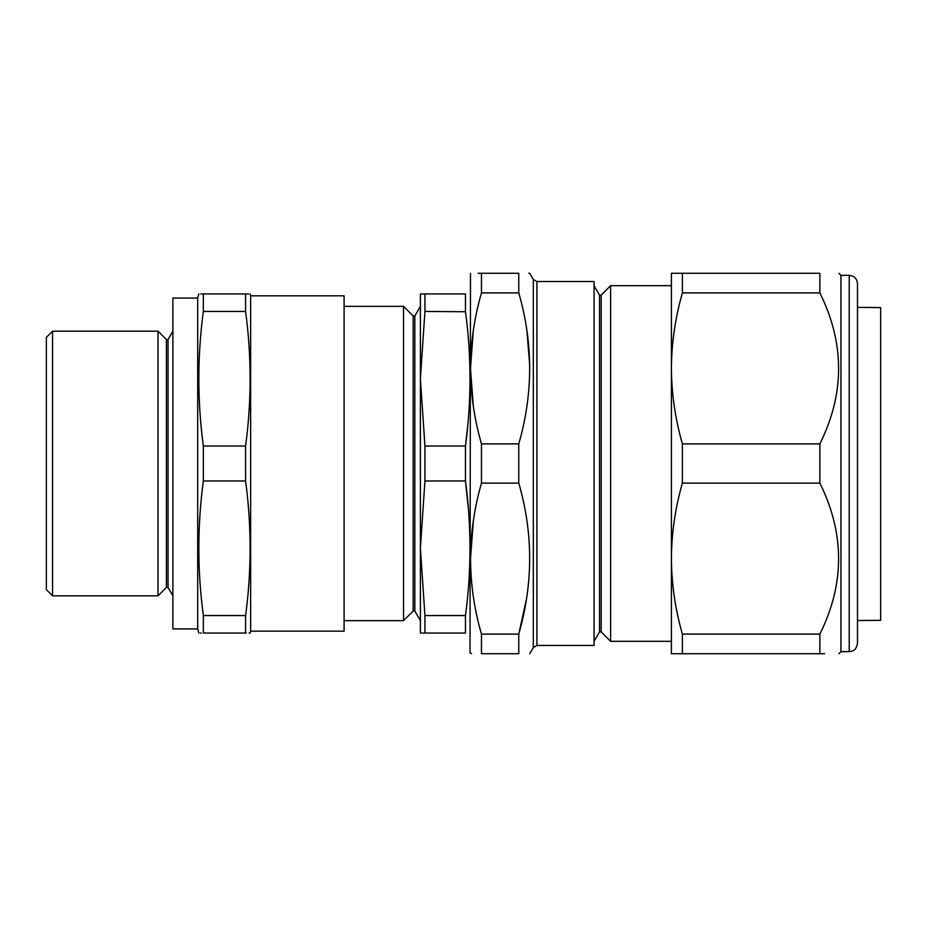 <?xml version="1.0" encoding="UTF-8"?>
<svg xmlns="http://www.w3.org/2000/svg" width="927" height="927" viewBox="0 0 927 927"><rect width="100%" height="100%" fill="white"/><g stroke="black" fill="none" stroke-linecap="round" stroke-linejoin="round"><path stroke-width="1.39" d="M52.549 595.829L46.35 589.63L46.35 337.37L52.549 331.171L52.549 595.829L158.007 595.829L158.007 331.171L52.549 331.171M158.007 331.171L166.396 339.56L166.396 587.44L158.007 595.829M250.638 631.183L250.638 295.817L344.091 295.817L344.091 631.183L250.638 631.183L250.139 633.048L249.073 633.048M245.597 293.952C251.611 293.952 251.611 293.952 245.597 293.952L203.349 293.952L203.349 311.437C197.335 356.292 197.335 401.159 203.349 446.014L203.349 480.986C197.335 525.841 197.335 570.708 203.349 615.563L203.349 633.048C197.335 633.048 197.335 633.048 203.349 633.048L245.597 633.048L245.597 615.563C251.611 570.708 251.611 525.841 245.597 480.986L245.597 446.014C251.611 401.159 251.611 356.292 245.597 311.437L245.597 293.952L248.645 293.952M203.349 633.048L245.597 633.048C251.611 633.048 251.611 633.048 245.597 633.048L246.327 633.048M200.29 633.048L201.333 633.048M245.597 615.563L203.349 615.563M245.597 480.986L203.349 480.986M245.597 446.014L203.349 446.014M245.597 311.437L203.349 311.437M203.349 293.952C197.335 293.952 197.335 293.952 203.349 293.952L200.788 293.952M197.706 628.912L172.885 628.912L172.885 298.088L197.706 298.088L197.706 628.912L198.807 633.048M197.706 298.088L198.807 293.952M166.396 339.56L168.042 339.56L172.885 331.171M168.042 339.56L168.042 587.44L172.885 595.829M465.47 633.048L424.937 633.048L465.47 633.048C471.484 633.048 471.484 633.048 465.47 633.048L465.47 615.563L424.937 615.563L424.937 633.048L420.394 633.048L420.394 548.274L424.937 615.563L420.394 548.274L424.937 480.986L420.394 548.274L420.394 293.952L424.937 293.952L424.937 311.437L420.394 378.726L424.937 446.014L420.394 378.726M424.937 446.014L424.937 480.986L465.47 480.986L465.47 446.014L424.937 446.014M344.091 306.362L403.535 306.362L403.535 620.638L344.091 620.638M403.535 306.362L413.175 315.991L413.175 611.009L403.535 620.638M413.175 315.991L414.832 315.991L414.832 611.009L420.394 620.638M467.903 423.998L465.47 446.014C471.484 401.159 471.484 356.292 465.47 311.437L465.47 293.952C471.484 293.952 471.484 293.952 465.47 293.952L424.937 293.952M465.505 311.739L424.937 311.437M465.47 615.563C471.484 570.905 471.484 526.049 465.47 480.986L468.541 510.568M481.472 292.897L481.472 273.28C466.965 273.28 466.965 273.28 481.472 273.28L518.772 273.28C533.28 273.28 533.28 273.28 518.772 273.28L518.772 292.897L481.472 292.897C466.965 343.187 466.965 393.523 481.472 443.882L518.772 443.882C533.28 393.523 533.28 343.199 518.772 292.897M518.772 443.882L518.772 483.118L481.472 483.118L481.472 443.882M518.772 483.118C533.28 533.164 533.28 583.5 518.772 634.103L481.472 634.103C466.965 584.056 466.965 533.732 481.472 483.118M526.606 598.332L518.772 634.103L518.772 653.72C533.28 653.72 533.28 653.72 518.772 653.72L481.472 653.72L481.472 634.103M471.553 653.72L470.012 652.898L470.487 273.28M481.472 653.72C466.965 653.72 466.965 653.72 481.472 653.72M473.373 520.661L470.487 558.714M473.315 330.812L470.487 368.228M470.487 368.83L473.326 406.049M529.734 365.354L526.895 330.568M478.112 273.28L481.472 273.28M528.691 273.28L529.746 273.28L533.326 279.479L533.326 647.521L529.746 653.72M671.403 285.678L610.615 285.678L610.615 641.322L671.403 641.322M601.183 631.878L599.526 631.878L599.526 295.122L601.183 295.122L601.183 631.878L610.615 641.322M536.918 645.459L594.08 645.459L594.08 281.541L536.918 281.541L536.918 645.459L533.326 647.521M857.487 620.545L880.65 620.337L880.65 307.59L857.487 307.382M857.487 621.878L857.487 305.122M857.487 283.616L857.487 643.384C856.015 650.916 852.388 650.754 852.504 650.974L849.225 651.658L849.225 275.342C854.242 275.829 857 278.587 857.487 283.616M849.225 651.658L840.951 651.658L840.951 275.342L838.889 273.28M682.388 273.28L682.388 292.897C675.238 317.845 671.577 343.013 671.403 368.39C671.6 393.929 675.262 419.097 682.388 443.882L682.388 483.118C675.238 508.019 671.588 533.176 671.403 558.61L671.403 273.28L819.862 273.28C844.845 273.28 844.845 273.28 819.862 273.28C844.845 273.28 844.845 273.28 819.862 273.28L819.862 292.897C844.845 343.361 844.845 393.685 819.862 443.882L819.862 483.118C844.845 533.581 844.845 583.906 819.862 634.103L819.862 653.72L824.671 653.72M819.862 653.72C844.845 653.72 844.845 653.72 819.862 653.72L671.403 653.72L671.403 558.61C671.588 584.091 675.25 609.259 682.388 634.103L682.388 653.72M682.388 292.897L819.862 292.897M682.388 443.882L819.862 443.882M682.388 483.118L819.862 483.118M682.388 634.103L819.862 634.103M250.638 295.817L250.139 293.952M166.396 587.44L168.042 587.44M413.175 611.009L414.832 611.009M414.832 315.991L420.394 306.362M601.183 295.122L610.615 285.678M599.526 295.122L594.08 285.678M599.526 631.878L594.08 641.322M536.918 281.541L533.326 279.479M849.225 275.342L840.951 275.342M840.951 651.658L838.889 653.72"/></g></svg>
